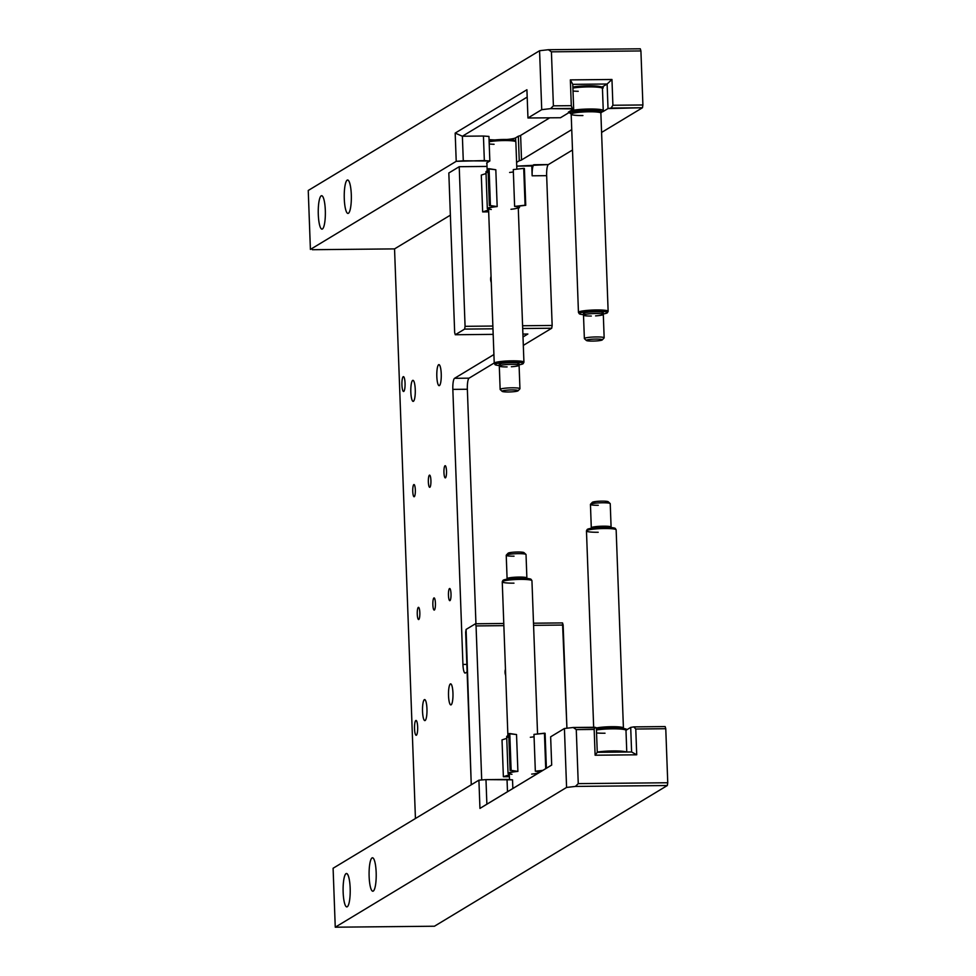 <?xml version="1.0" encoding="UTF-8"?>
<svg xmlns="http://www.w3.org/2000/svg" width="976" height="976" viewBox="0 0 976 976"><rect width="100%" height="100%" fill="white"/><g stroke="black" fill="none" stroke-linecap="round" stroke-linejoin="round"><path stroke-width="1.46" d="M550.549 108.641L572.265 108.434L571.302 105.676L570.35 79.886L611.964 79.483L612.904 105.262L642.903 104.969L640.915 50.947L640.305 48.8L548.39 49.715L640.305 48.8L640.915 50.947L551.416 51.826L548.39 49.715L539.569 50.728L308.245 190.479L310.405 249.417L456.219 161.321L455.182 133.09L462.38 136.237L463.283 160.796L489.842 160.991L486.987 162.724A15.104 1.842 177.9 0 0 486.914 163.456A15.104 1.842 177.9 0 1 486.646 163.126A15.104 1.842 177.9 0 1 486.987 162.724L489.842 160.991L488.939 136.433L483.437 136.03L488.939 136.433L489.842 160.991L484.34 160.589L483.437 136.03L462.38 136.237L483.437 136.03L484.34 160.589L456.219 161.321L455.182 133.09L526.918 89.743L527.955 117.986L541.729 109.666L550.549 108.641L553.392 105.847L571.302 105.676L570.35 79.886L572.766 84.351L573.668 108.909L568.776 111.862A17.58 2.147 177.9 0 0 568.74 112.752L560.492 117.73L527.955 117.986L560.492 117.73L568.74 112.752A17.58 2.147 177.9 0 1 568.386 112.338A17.58 2.147 177.9 0 1 568.776 111.862L573.668 108.909L572.265 108.434L571.302 105.676L553.392 105.847L551.416 51.826L640.915 50.947L642.903 104.969L612.904 105.262L611.074 108.043L642.476 107.738L642.903 104.969L642.476 107.738L608.011 108.568L607.121 84.009L572.766 84.351L573.668 108.909L550.549 108.641L553.392 105.847L551.416 51.826L548.39 49.715L539.569 50.728L308.245 190.479L310.405 249.417L456.219 161.321L463.283 160.796L462.38 136.237L527.186 97.075L462.38 136.237L455.182 133.09L526.918 89.743L527.955 117.986L541.729 109.666L539.569 50.728L541.729 109.666L550.549 108.641M630.703 727.413L625.97 730.268L630.703 727.413L633.766 726.888L665.156 726.583L665.766 728.718L665.156 726.583L633.766 726.888L635.779 729.023L636.718 754.802L631.606 751.971L630.703 727.413L633.766 726.888L635.779 729.023L665.766 728.718L667.755 782.752L665.766 728.718L635.779 729.023L636.718 754.802L595.116 755.217L594.164 729.426L594.957 727.279L596.36 727.754L597.263 752.313L631.606 751.971L630.703 727.413M478.911 780.166L333.097 868.262L335.256 927.2L434.442 926.224L667.328 785.521L667.755 782.752L667.328 785.521L575.401 786.424L578.256 783.63L576.267 729.609L573.241 727.486L596.36 727.754L597.263 752.313L595.116 755.217L594.164 729.426L594.957 727.279L573.241 727.486L564.421 728.499L550.647 736.819L551.684 765.062L479.948 808.409L478.911 780.166L485.975 779.629L486.878 804.187L479.948 808.409L478.911 780.166L485.975 779.629L486.878 804.187L551.684 765.038L479.948 808.409L551.684 765.038L550.647 736.819L564.421 728.499L573.241 727.486L576.267 729.609L594.164 729.426L576.267 729.609L578.256 783.63L667.755 782.752L578.256 783.63L575.401 786.424L667.328 785.521L434.442 926.224L335.256 927.2L566.58 787.437L564.421 728.499L566.58 787.437L575.401 786.424L566.58 787.437L335.256 927.2L333.097 868.262L478.911 780.166M507.032 779.421L485.975 779.629L512.534 779.836L507.032 779.421L507.483 791.743L507.032 779.421M603.131 111.52L608.011 108.568L607.121 84.009L572.766 84.351L570.35 79.886L611.964 79.483L612.904 105.262L611.074 108.043L608.011 108.568L603.131 111.52A17.58 2.147 177.9 0 1 602.826 111.679A17.58 2.147 177.9 0 0 603.131 111.52M521.526 159.966L571.741 129.625L521.526 159.966L520.623 135.408L549.049 118.242L520.623 135.408A19.813 2.416 177.9 0 1 518.354 136.201A19.813 2.416 177.9 0 0 520.623 135.408L521.526 159.966A19.813 2.416 177.9 0 1 519.256 160.759L518.354 136.201L515.596 137.872L518.354 136.201L519.256 160.759A19.813 2.416 177.9 0 0 521.526 159.966M516.597 162.37L519.256 160.759L516.597 162.37M312.308 249.71L394.548 248.892L450.363 215.171L394.548 248.892L415.434 818.51L394.548 248.892L312.308 249.71M459.22 166.701L448.826 172.984L454.67 332.609L455.28 334.744L464.637 329.095L465.076 326.326L459.22 166.701L487.012 166.432L459.22 166.701L448.826 172.984L454.67 332.609L455.28 334.744L493.173 334.365L455.28 334.744L464.637 329.095L465.076 326.326L459.22 166.701M516.731 166.127L548.378 164.578L572.497 150.011L548.378 164.578A9.906 2.111 -90.6 0 0 546.658 175.668L552.16 325.459L546.658 175.668L532.152 175.802L546.658 175.668A9.906 2.111 -90.6 0 1 548.378 164.578L533.872 164.724A9.906 2.111 -90.6 0 0 532.152 175.802L531.786 165.981L533.872 164.724A9.906 2.111 -90.6 0 0 532.152 175.802L531.786 165.981L516.731 166.127M601.582 132.443L642.476 107.738L601.582 132.443M611.964 79.483L607.121 84.009L611.964 79.483M597.263 752.313L595.116 755.217L636.718 754.802L631.606 751.971L597.263 752.313M506.751 738.344L502.018 739.893L506.751 738.344M508.032 773.407A16.092 1.964 177.9 0 0 509.301 774.114A16.092 1.964 177.9 0 1 516.109 771.406L511.131 770.369L517.89 771.406A14.86 1.806 177.9 0 0 509.277 773.37A14.86 1.806 177.9 0 0 511.973 774.297A14.86 1.806 177.9 0 1 517.89 771.406L511.131 770.369L516.109 771.406A16.092 1.964 177.9 0 0 508.032 773.407L506.69 736.575A16.092 1.964 177.9 0 1 508.813 735.514A16.092 1.964 177.9 0 0 507.947 737.283M509.777 733.537L508.74 733.647L510.094 770.491L508.74 733.647L516.536 734.562L509.777 733.537L511.131 770.369L509.777 733.537M530.334 737.27A14.86 1.806 177.9 0 0 534.067 736.746A14.86 1.806 177.9 0 1 530.334 737.27M544.437 733.196L533.982 734.391L535.336 771.223L533.982 734.391L545.108 733.293L544.437 733.196L545.73 768.637L544.437 733.196M509.326 774.773L503.372 776.737L509.399 776.676L503.372 776.737L502.018 739.893L503.372 776.737L509.326 774.773M540.106 772.028A16.092 1.964 177.9 0 0 537.154 771.199L542.497 770.589L537.154 771.199A16.092 1.964 177.9 0 1 540.106 772.028M542.863 770.357L535.336 771.223A14.86 1.806 177.9 0 1 531.676 774.102A14.86 1.806 177.9 0 0 538.959 772.272A14.86 1.806 177.9 0 0 535.336 771.223L542.863 770.357M509.387 776.518L505.08 776.567L509.338 775.164L505.08 776.567L509.387 776.518M517.89 771.406L516.536 734.562L517.89 771.406M546.389 768.234L545.108 733.293L546.389 768.234M486.036 173.533L481.302 175.082L486.036 173.533M487.329 208.596A16.092 1.964 177.9 0 0 488.586 209.303A16.092 1.964 177.9 0 1 495.393 206.595L490.416 205.558L497.174 206.583A14.86 1.806 177.9 0 0 488.561 208.547A14.86 1.806 177.9 0 0 491.27 209.486A14.86 1.806 177.9 0 1 497.174 206.583L490.416 205.558L495.393 206.595A16.092 1.964 177.9 0 0 487.329 208.596L485.975 171.764A16.092 1.964 177.9 0 1 488.098 170.702A16.092 1.964 177.9 0 0 487.244 172.471M489.074 168.714L488.037 168.836L489.379 205.668L488.037 168.836L495.82 169.751L489.074 168.714L490.416 205.558L489.074 168.714M509.618 172.459A14.86 1.806 177.9 0 0 513.364 171.935A14.86 1.806 177.9 0 1 509.618 172.459M523.722 168.372L513.278 169.58L514.62 206.412L513.278 169.58L523.722 168.372L524.393 168.482L523.722 168.372L525.076 205.216L514.62 206.412A14.86 1.806 177.9 0 1 510.973 209.291A14.86 1.806 177.9 0 0 518.256 207.461A14.86 1.806 177.9 0 0 514.62 206.412L525.076 205.216L523.722 168.372M488.61 209.962L482.656 211.914L488.683 211.853L482.656 211.914L481.302 175.082L482.656 211.914L488.61 209.962M518.28 208.217A16.092 1.964 177.9 0 0 516.438 206.387L525.747 205.314L525.076 205.216L525.747 205.314L524.393 168.482L525.747 205.314L516.438 206.387A16.092 1.964 177.9 0 1 519.488 207.412A16.092 1.964 177.9 0 1 518.28 208.217M488.683 211.707L484.377 211.743L488.622 210.352L484.377 211.743L488.683 211.707M497.174 206.583L495.82 169.751L497.174 206.583M602.229 86.962L607.121 84.009L602.229 86.962A17.58 2.147 177.9 0 1 601.728 87.206A17.58 2.147 177.9 0 0 602.229 86.962L602.253 87.803L602.229 86.962M489.061 139.592A15.104 1.842 177.9 0 0 494.942 139.922A15.104 1.842 177.9 0 1 489.061 139.592M506.873 139.483A15.104 1.842 177.9 0 0 515.596 137.872L515.718 141.361L515.596 137.872A15.104 1.842 177.9 0 1 506.873 139.483M512.851 788.498L512.534 779.836L512.851 788.498M351.299 194.59A16.714 3.562 89.4 0 1 347.956 213.427A16.714 3.562 89.4 0 1 344.284 198.836A16.714 3.562 89.4 0 1 347.627 179.999A16.714 3.562 89.4 0 1 351.299 194.59A16.714 3.562 89.4 0 1 346.565 212.121A16.714 3.562 89.4 0 1 345.516 183.415A16.714 3.562 89.4 0 1 351.299 194.59M350.164 888.075A16.714 3.562 89.4 0 1 346.822 906.899A16.714 3.562 89.4 0 1 343.149 892.308A16.714 3.562 89.4 0 1 346.492 873.483A16.714 3.562 89.4 0 1 350.164 888.075A16.714 3.562 89.4 0 1 345.431 905.606A16.714 3.562 89.4 0 1 344.382 876.899A16.714 3.562 89.4 0 1 350.164 888.075M376.163 872.373A16.714 3.562 89.4 0 1 372.808 891.198A16.714 3.562 89.4 0 1 369.135 876.607A16.714 3.562 89.4 0 1 372.478 857.782A16.714 3.562 89.4 0 1 376.163 872.373A16.714 3.562 89.4 0 1 371.417 889.905A16.714 3.562 89.4 0 1 370.368 861.198A16.714 3.562 89.4 0 1 376.163 872.373M325.313 210.291A16.714 3.562 89.4 0 1 321.97 229.128A16.714 3.562 89.4 0 1 318.298 214.537A16.714 3.562 89.4 0 1 321.641 195.7A16.714 3.562 89.4 0 1 325.313 210.291A16.714 3.562 89.4 0 1 320.579 227.835A16.714 3.562 89.4 0 1 319.518 199.116A16.714 3.562 89.4 0 1 325.313 210.291M441.237 373.808A10.516 2.245 89.4 0 1 439.139 385.666A10.516 2.245 89.4 0 1 436.821 376.48A10.516 2.245 89.4 0 1 438.932 364.621A10.516 2.245 89.4 0 1 441.237 373.808A10.516 2.245 89.4 0 1 438.261 384.849A10.516 2.245 89.4 0 1 437.602 366.769A10.516 2.245 89.4 0 1 441.237 373.808M426.951 708.759A10.516 2.245 89.4 0 1 424.853 720.605A10.516 2.245 89.4 0 1 422.535 711.419A10.516 2.245 89.4 0 1 424.645 699.572A10.516 2.245 89.4 0 1 426.951 708.759A10.516 2.245 89.4 0 1 423.974 719.8A10.516 2.245 89.4 0 1 423.316 701.72A10.516 2.245 89.4 0 1 426.951 708.759M452.949 693.045A10.516 2.245 89.4 0 1 450.839 704.904A10.516 2.245 89.4 0 1 448.533 695.717A10.516 2.245 89.4 0 1 450.631 683.859A10.516 2.245 89.4 0 1 452.949 693.045A10.516 2.245 89.4 0 1 449.96 704.086A10.516 2.245 89.4 0 1 449.302 686.018A10.516 2.245 89.4 0 1 452.949 693.045M415.251 389.509A10.516 2.245 89.4 0 1 413.141 401.368A10.516 2.245 89.4 0 1 410.835 392.181A10.516 2.245 89.4 0 1 412.933 380.323A10.516 2.245 89.4 0 1 415.251 389.509A10.516 2.245 89.4 0 1 412.262 400.55A10.516 2.245 89.4 0 1 411.604 382.47A10.516 2.245 89.4 0 1 415.251 389.509M405.052 383.117A7.43 1.586 89.4 0 1 403.564 391.486A7.43 1.586 89.4 0 1 401.929 385.008A7.43 1.586 89.4 0 1 403.417 376.638A7.43 1.586 89.4 0 1 405.052 383.117A7.43 1.586 89.4 0 1 402.954 390.912A7.43 1.586 89.4 0 1 402.478 378.151A7.43 1.586 89.4 0 1 405.052 383.117M417.655 726.925A7.43 1.586 89.4 0 1 416.179 735.294A7.43 1.586 89.4 0 1 414.544 728.804A7.43 1.586 89.4 0 1 416.032 720.434A7.43 1.586 89.4 0 1 417.655 726.925A7.43 1.586 89.4 0 1 415.556 734.721A7.43 1.586 89.4 0 1 415.081 721.959A7.43 1.586 89.4 0 1 417.655 726.925M419.826 612.66A6.088 1.293 89.4 0 1 418.606 619.516A6.088 1.293 89.4 0 1 417.264 614.197A6.088 1.293 89.4 0 1 418.484 607.34A6.088 1.293 89.4 0 1 419.826 612.66A6.088 1.293 89.4 0 1 418.094 619.04A6.088 1.293 89.4 0 1 417.716 608.585A6.088 1.293 89.4 0 1 419.826 612.66M430.916 480.448A6.088 1.293 89.4 0 1 429.696 487.305A6.088 1.293 89.4 0 1 428.366 481.998A6.088 1.293 89.4 0 1 429.574 475.141A6.088 1.293 89.4 0 1 430.916 480.448A6.088 1.293 89.4 0 1 429.196 486.841A6.088 1.293 89.4 0 1 428.806 476.386A6.088 1.293 89.4 0 1 430.916 480.448M435.418 603.241A6.088 1.293 89.4 0 1 434.198 610.098A6.088 1.293 89.4 0 1 432.868 604.778A6.088 1.293 89.4 0 1 434.076 597.922A6.088 1.293 89.4 0 1 435.418 603.241A6.088 1.293 89.4 0 1 433.698 609.622A6.088 1.293 89.4 0 1 433.307 599.166A6.088 1.293 89.4 0 1 435.418 603.241M446.508 471.03A6.088 1.293 89.4 0 1 445.288 477.886A6.088 1.293 89.4 0 1 443.958 472.567A6.088 1.293 89.4 0 1 445.178 465.711A6.088 1.293 89.4 0 1 446.508 471.03A6.088 1.293 89.4 0 1 444.788 477.41A6.088 1.293 89.4 0 1 444.397 466.955A6.088 1.293 89.4 0 1 446.508 471.03M451.01 593.811A6.088 1.293 89.4 0 1 449.802 600.667A6.088 1.293 89.4 0 1 448.46 595.36A6.088 1.293 89.4 0 1 449.68 588.504A6.088 1.293 89.4 0 1 451.01 593.811A6.088 1.293 89.4 0 1 449.289 600.203A6.088 1.293 89.4 0 1 448.911 589.748A6.088 1.293 89.4 0 1 451.01 593.811M415.325 489.867A6.088 1.293 89.4 0 1 414.105 496.735A6.088 1.293 89.4 0 1 412.763 491.416A6.088 1.293 89.4 0 1 413.983 484.56A6.088 1.293 89.4 0 1 415.325 489.867A6.088 1.293 89.4 0 1 413.592 496.259A6.088 1.293 89.4 0 1 413.214 485.804A6.088 1.293 89.4 0 1 415.325 489.867M505.458 669.194A9.235 8.955 58.9 0 0 505.678 675.416A9.235 8.955 58.9 0 1 505.458 669.194M491.27 282.503A9.235 8.955 -121.1 0 1 491.05 276.281A9.235 8.955 -121.1 0 0 491.27 282.503M476.056 625.921L475.446 623.774L466.089 629.435L465.662 632.204L471.262 784.789L466.089 629.435L475.446 623.774L503.775 623.493L475.446 623.774L476.056 625.921L503.86 625.64L476.056 625.921L481.705 779.958L476.056 625.921M522.892 334.073L527.857 334.024L522.892 334.073M551.721 328.229L552.16 325.459L522.587 325.752L552.16 325.459L551.721 328.229L523.307 345.394L551.721 328.229L522.697 328.522L551.721 328.229M469.078 378.163L494.222 362.974L469.078 378.163A9.906 2.111 -90.6 0 0 467.358 389.253L475.946 623.774L467.358 389.253L452.84 389.387L467.358 389.253A9.906 2.111 -90.6 0 1 469.078 378.163L454.56 378.31L493.917 354.532L454.56 378.31A9.906 2.111 -90.6 0 0 452.84 389.387L462.929 664.436L466.845 664.388L462.929 664.436A9.906 2.111 -90.6 0 0 465.101 673.074A9.906 2.111 -90.6 0 0 465.369 673.001L467.114 671.939L465.369 673.001A9.906 2.111 -90.6 0 1 462.929 664.436L452.84 389.387A9.906 2.111 -90.6 0 1 454.56 378.31L469.078 378.163M563.14 625.055L562.53 622.92L533.494 623.2L562.53 622.92L566.922 728.218L563.14 625.055L533.579 625.348L563.14 625.055M465.076 326.326L492.868 326.045L465.076 326.326M464.637 329.095L492.978 328.814L464.637 329.095M523.002 336.964L527.857 334.024L523.002 336.964M601.167 87.279A16.092 1.964 177.9 0 0 588.455 85.827A16.092 1.964 177.9 0 0 572.863 87.035L588.491 85.827A16.092 1.964 177.9 0 0 572.863 87.035M596.007 339.062A8.003 0.976 177.9 0 0 586.503 340.148A8.003 0.976 177.9 0 0 592.652 341.088A8.003 0.976 177.9 0 0 602.143 340.002A8.003 0.976 177.9 0 0 596.007 339.062A8.003 0.976 177.9 0 0 586.393 340.49A8.003 0.976 177.9 0 0 592.652 341.088A8.003 0.976 177.9 0 0 602.265 339.904A8.003 0.976 177.9 0 0 596.007 339.062M602.265 339.904L604.083 337.977A9.906 1.208 177.9 0 0 596.336 336.94A9.906 1.208 177.9 0 0 584.441 338.696L586.393 340.49M595.567 315.882A9.906 1.208 177.9 0 0 603.302 314.418A9.906 1.208 177.9 0 0 595.482 313.528A9.906 1.208 177.9 0 1 603.302 314.418L604.156 337.83A9.906 1.208 177.9 0 0 596.336 336.94A9.906 1.208 177.9 0 0 584.368 338.55L583.502 315.15A9.906 1.208 177.9 0 1 595.482 313.528A9.906 1.208 177.9 0 0 583.721 314.882A9.906 1.208 177.9 0 0 591.322 316.041M602.07 313.32A9.906 1.208 177.9 0 0 595.421 311.808A9.906 1.208 177.9 0 0 585.417 312.625A9.906 1.208 177.9 0 0 584.648 313.955M602.509 313.186A9.906 1.208 177.9 0 0 595.421 311.808A9.906 1.208 177.9 0 0 585.734 312.564A9.906 1.208 177.9 0 0 584.197 313.857M579.244 313.699A14.14 1.72 177.9 0 1 596.312 311.271A14.14 1.72 177.9 0 1 607.438 312.674A14.14 1.72 177.9 0 1 602.668 314.028A14.14 1.72 177.9 0 0 607.011 312.137A14.14 1.72 177.9 0 0 596.312 311.271A14.14 1.72 177.9 0 0 580.683 312.747A14.14 1.72 177.9 0 0 584.112 314.699A14.14 1.72 177.9 0 1 579.244 313.699L578.487 312.503A14.86 1.806 177.9 0 1 596.409 309.953A14.86 1.806 177.9 0 0 578.451 312.381L571.18 114.204A14.86 1.806 177.9 0 0 582.904 115.546M607.438 312.674L608.109 311.417A14.86 1.806 177.9 0 0 596.409 309.953A14.86 1.806 177.9 0 1 608.133 311.295L600.874 113.118A14.86 1.806 177.9 0 0 589.15 111.776A14.86 1.806 177.9 0 0 571.18 114.204L570.862 113.533L571.57 113.765M600.46 112.716L601.131 112.423L600.874 113.118A14.86 1.806 177.9 0 0 589.15 111.776A14.86 1.806 177.9 0 0 571.18 114.204M600.521 112.74A16.092 1.964 177.9 0 0 589.358 110.386A16.092 1.964 177.9 0 0 573.339 111.679A16.092 1.964 177.9 0 0 571.497 113.814M600.96 112.667L603.253 110.569A17.336 2.111 177.9 0 0 589.577 109.007A17.336 2.111 177.9 0 0 570.57 110.788A17.336 2.111 177.9 0 1 589.577 109.007A17.336 2.111 177.9 0 1 603.253 110.569L602.448 88.462A17.336 2.111 177.9 0 0 588.76 86.901A17.336 2.111 177.9 0 0 572.9 88.047A17.336 2.111 177.9 0 1 588.76 86.901A17.336 2.111 177.9 0 1 602.448 88.462C605.218 87.047 600.569 86.169 588.491 85.827M600.996 112.594A16.092 1.964 177.9 0 0 589.358 110.386A16.092 1.964 177.9 0 0 573.717 111.606A16.092 1.964 177.9 0 0 571.009 113.692M600.899 87.657A16.092 1.964 177.9 0 0 588.528 85.827M573.01 91.049A17.336 2.111 177.9 0 0 578.219 91.293M511.79 389.936A8.003 0.976 177.9 0 0 502.298 391.034A8.003 0.976 177.9 0 0 508.435 391.974A8.003 0.976 177.9 0 0 517.939 390.876A8.003 0.976 177.9 0 0 511.79 389.936A8.003 0.976 177.9 0 0 502.176 391.364A8.003 0.976 177.9 0 0 508.435 391.974A8.003 0.976 177.9 0 0 518.061 390.79A8.003 0.976 177.9 0 0 511.79 389.936M518.061 390.79L519.879 388.863A9.906 1.208 177.9 0 0 512.132 387.814A9.906 1.208 177.9 0 0 500.224 389.583L502.176 391.364M511.351 366.756A9.906 1.208 177.9 0 0 519.086 365.305A9.906 1.208 177.9 0 0 511.265 364.402A9.906 1.208 177.9 0 1 519.086 365.305L519.94 388.704A9.906 1.208 177.9 0 0 512.132 387.814A9.906 1.208 177.9 0 0 500.151 389.436L499.297 366.024A9.906 1.208 177.9 0 1 511.265 364.402A9.906 1.208 177.9 0 0 499.517 365.756A9.906 1.208 177.9 0 0 507.105 366.915M517.866 364.194A9.906 1.208 177.9 0 0 511.204 362.682A9.906 1.208 177.9 0 0 501.2 363.511A9.906 1.208 177.9 0 0 500.432 364.829L499.919 365.646M518.305 364.06A9.906 1.208 177.9 0 0 511.204 362.682A9.906 1.208 177.9 0 0 501.518 363.45A9.906 1.208 177.9 0 0 499.98 364.731M495.039 364.585A14.14 1.72 177.9 0 1 512.095 362.145A14.14 1.72 177.9 0 1 523.221 363.548A14.14 1.72 177.9 0 1 518.451 364.902A14.14 1.72 177.9 0 0 522.807 363.011A14.14 1.72 177.9 0 0 512.095 362.145A14.14 1.72 177.9 0 0 496.479 363.633A14.14 1.72 177.9 0 0 499.895 365.585A14.14 1.72 177.9 0 1 495.039 364.585L494.283 363.389A14.86 1.806 177.9 0 1 512.205 360.827A14.86 1.806 177.9 0 0 494.234 363.255L488.561 208.547M523.221 363.548L523.892 362.303A14.86 1.806 177.9 0 0 512.205 360.827A14.86 1.806 177.9 0 1 523.929 362.169L518.256 207.461M504.116 140.556A14.86 1.806 177.9 0 0 489.135 141.776A14.86 1.806 177.9 0 1 504.116 140.556A14.86 1.806 177.9 0 1 515.853 141.898A14.86 1.806 177.9 0 0 504.116 140.556M514.181 141.13A13.615 1.659 177.9 0 0 503.884 139.483M489.22 143.96A14.86 1.806 177.9 0 0 494.088 144.289M503.811 139.483A13.615 1.659 177.9 0 0 489.11 140.825M595.824 503.128A8.003 0.976 -2.1 0 1 592.908 502.042A8.003 0.976 -2.1 0 1 601.948 501.139A8.003 0.976 -2.1 0 1 608.121 501.688A8.003 0.976 -2.1 0 1 604.778 502.799M598.264 505.3A9.906 1.208 -2.1 0 1 590.517 504.25L592.334 502.323A8.003 0.976 -2.1 0 1 601.948 501.139A8.003 0.976 -2.1 0 1 608.207 501.737L610.159 503.531A9.906 1.208 -2.1 0 0 602.424 502.786A9.906 1.208 -2.1 0 1 610.232 503.677L611.098 527.089A9.906 1.208 -2.1 0 1 610.488 527.528A9.906 1.208 -2.1 0 0 603.278 526.186A9.906 1.208 -2.1 0 1 611.098 527.089M590.517 504.25A9.906 1.208 -2.1 0 1 602.424 502.786A9.906 1.208 -2.1 0 0 590.443 504.397L591.297 527.809A9.906 1.208 -2.1 0 1 603.278 526.186A9.906 1.208 -2.1 0 0 593.701 526.93A9.906 1.208 -2.1 0 0 591.932 528.211A9.906 1.208 -2.1 0 1 591.297 527.809M587.735 530.151A14.14 1.72 -2.1 0 1 604.229 527.369A14.14 1.72 -2.1 0 1 614.831 529.163M598.19 532.274A14.86 1.806 -2.1 0 1 586.491 530.81L587.162 529.565A14.14 1.72 -2.1 0 1 604.229 527.369A14.14 1.72 -2.1 0 1 615.356 528.528L616.112 529.724A14.86 1.806 -2.1 0 0 604.425 528.516A14.86 1.806 -2.1 0 1 616.149 529.846L623.42 728.023A14.86 1.806 -2.1 0 0 611.696 726.693A14.86 1.806 -2.1 0 1 623.42 728.023L623.737 728.694M586.491 530.81A14.86 1.806 -2.1 0 1 604.425 528.516A14.86 1.806 -2.1 0 0 586.466 530.944L593.664 727.291M596.373 727.986A14.86 1.806 -2.1 0 1 611.696 726.693A14.86 1.806 -2.1 0 0 596.373 727.986M605.022 733.22A17.336 2.111 -2.1 0 1 596.556 732.976M612.025 727.742L596.397 728.938A16.092 1.964 -2.1 0 1 612.001 727.754C624.103 728.084 628.751 728.974 625.982 730.39A17.336 2.111 -2.1 0 0 612.306 728.828A17.336 2.111 -2.1 0 0 596.434 729.975A17.336 2.111 -2.1 0 1 612.306 728.828A17.336 2.111 -2.1 0 1 625.982 730.39L626.775 752.02M612.062 727.754A16.092 1.964 -2.1 0 1 624.433 729.584M613.111 750.934A17.336 2.111 -2.1 0 1 626.311 752.02A17.336 2.111 -2.1 0 0 613.111 750.934A17.336 2.111 -2.1 0 0 597.251 752.069A17.336 2.111 -2.1 0 1 613.111 750.934M511.607 554.002A8.003 0.976 -2.1 0 1 508.691 552.916A8.003 0.976 -2.1 0 1 517.744 552.013A8.003 0.976 -2.1 0 1 523.905 552.562A8.003 0.976 -2.1 0 1 520.574 553.673M514.047 556.174A9.906 1.208 -2.1 0 1 506.3 555.124L508.118 553.209A8.003 0.976 -2.1 0 1 517.744 552.013A8.003 0.976 -2.1 0 1 523.99 552.623L525.942 554.405A9.906 1.208 -2.1 0 0 518.207 553.66A9.906 1.208 -2.1 0 1 526.027 554.551L526.881 577.963A9.906 1.208 -2.1 0 1 526.284 578.402A9.906 1.208 -2.1 0 0 519.061 577.072A9.906 1.208 -2.1 0 1 526.881 577.963M506.3 555.124A9.906 1.208 -2.1 0 1 518.207 553.66A9.906 1.208 -2.1 0 0 506.227 555.283L507.093 578.695A9.906 1.208 -2.1 0 1 519.061 577.072A9.906 1.208 -2.1 0 0 509.484 577.804A9.906 1.208 -2.1 0 0 507.727 579.085A9.906 1.208 -2.1 0 1 507.093 578.695M503.518 581.037A14.14 1.72 -2.1 0 1 520.013 578.256A14.14 1.72 -2.1 0 1 530.615 580.037M513.974 583.16A14.86 1.806 -2.1 0 1 502.286 581.684L502.945 580.439A14.14 1.72 -2.1 0 1 520.013 578.256A14.14 1.72 -2.1 0 1 531.139 579.402L531.896 580.598A14.86 1.806 -2.1 0 0 520.208 579.39A14.86 1.806 -2.1 0 1 531.944 580.732L537.556 733.976M502.286 581.684A14.86 1.806 -2.1 0 1 520.208 579.39A14.86 1.806 -2.1 0 0 502.25 581.818L507.898 735.77M540.155 770.857L540.192 771.979M519.439 206.034L519.488 207.412M602.643 314.089L602.033 313.296M584.136 314.76L584.685 313.93M571.058 113.765L568.63 111.972M518.427 364.963L517.817 364.182M487.183 170.959L486.89 162.785M516.853 169.165L515.853 141.898C514.315 140.971 519.561 139.91 503.848 139.47L489.098 140.788M509.277 773.37L509.496 779.604"/></g></svg>
